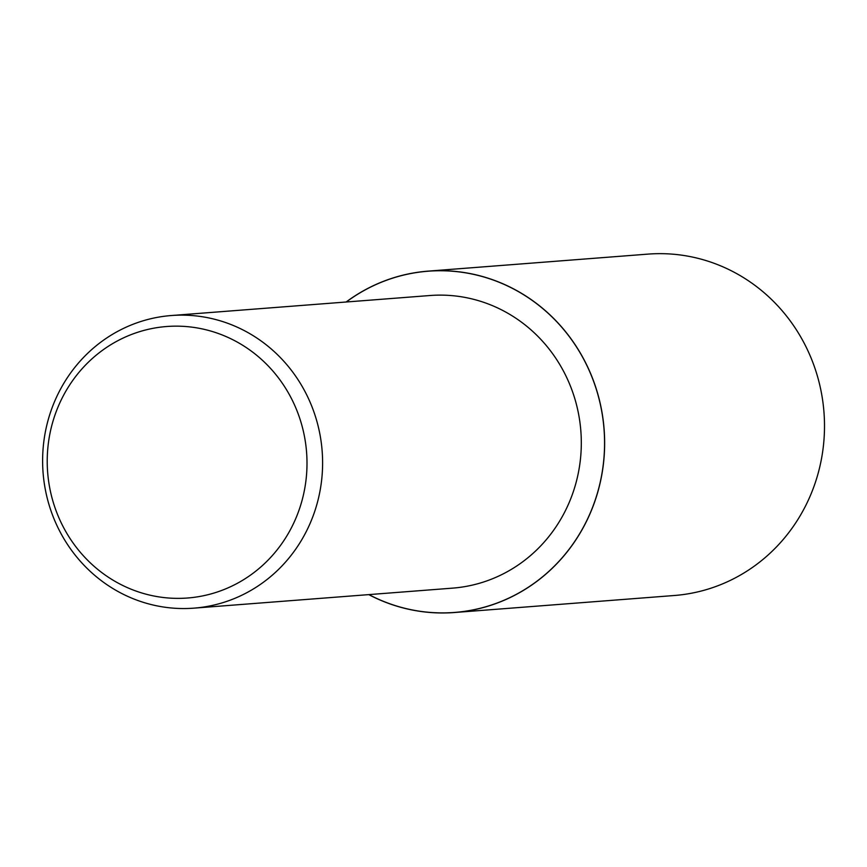 <?xml version="1.0" encoding="UTF-8"?>
<svg xmlns="http://www.w3.org/2000/svg" width="867" height="867" viewBox="0 0 867 867"><rect width="100%" height="100%" fill="white"/><g stroke="black" fill="none" stroke-linecap="round" stroke-linejoin="round"><path stroke-width="1.3" d="M321.874 477.89A146.74 139.955 85.6 0 1 193.937 608.146A146.74 139.955 85.6 0 1 43.35 445.79A146.74 139.955 85.6 0 1 171.298 315.534A146.74 139.955 85.6 0 1 321.874 477.89M171.298 315.534L429.999 295.517A146.74 139.955 85.6 0 1 580.576 457.874A146.74 139.955 85.6 0 1 452.639 588.129L193.937 608.146M306.322 477.153A136.152 129.855 85.6 0 1 163.841 597.558A136.152 129.855 85.6 0 1 47.902 447.372A136.152 129.855 85.6 0 1 190.382 326.967A136.152 129.855 85.6 0 1 306.322 477.153M346.15 301.998A171.2 163.278 85.6 0 1 428.103 271.133A171.2 163.278 85.6 0 1 603.79 460.54A171.2 163.278 85.6 0 1 454.525 612.514A171.2 163.278 85.6 0 1 368.789 594.621M428.103 271.133L647.974 254.118A171.2 163.278 85.6 0 1 823.65 443.536A171.2 163.278 85.6 0 1 674.385 595.499L454.525 612.514M346.291 301.987A171.124 163.202 85.6 0 1 523.267 294.498A171.124 163.202 85.6 0 1 603.714 460.54A171.124 163.202 85.6 0 1 368.93 594.61"/></g></svg>
